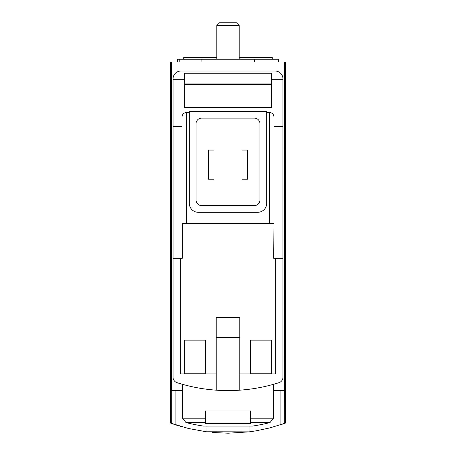 <?xml version="1.0" encoding="UTF-8"?>
<svg xmlns="http://www.w3.org/2000/svg" width="456" height="456" viewBox="0 0 456 456"><rect width="100%" height="100%" fill="white"/><g stroke="black" fill="none" stroke-linecap="round" stroke-linejoin="round"><path stroke-width="0.68" d="M284.498 62.044L285.467 62.044L285.467 423.077L284.738 423.339L284.498 62.044L170.533 62.044L170.533 423.077L188.59 428.52L206.973 431.883L206.973 426.081M228.222 433.2L249.027 431.883L255.964 430.857L269.678 427.956L284.738 423.339M249.175 431.86L206.158 431.775M185.495 427.739L183.99 427.34M183.192 427.124L180.627 426.388M178.712 425.818L177.96 425.585M177.561 425.459L176.278 425.049M173.189 424.017L175.104 424.667L175.104 390.592M212.365 432.47L228.023 433.2M280.896 390.592L280.896 424.667L282.771 424.034M239.776 390.176L239.776 317.422L216.224 317.422L216.224 390.176A168.196 168.196 0 0 0 279.038 382.658A5.609 5.609 0 0 0 282.942 377.317L282.942 126.557L273.976 126.557M273.976 258.273L273.976 223.514L273.691 258.273L282.942 258.273M273.691 223.514L182.024 223.514L182.024 258.273M282.942 126.557L282.942 78.865A7.849 7.849 0 0 0 275.093 71.016L180.907 71.016A7.849 7.849 0 0 0 173.058 78.865L173.058 258.273L182.309 258.273L182.309 223.514M271.73 340.13L271.73 373.772L250.424 373.772L250.424 340.13L271.73 340.13L271.73 373.772M205.576 340.13L205.576 373.772L184.27 373.772L184.27 340.13L205.576 340.13L205.576 373.772M180.342 258.273L180.342 373.903L216.224 373.903M173.058 258.273L173.058 377.317A5.609 5.609 0 0 0 176.962 382.658A168.196 168.196 0 0 0 216.224 390.176M239.776 337.6L216.224 337.6M271.73 84.474L184.27 84.474M184.27 83.06L271.73 83.06M271.73 79.316L271.73 73.256L184.27 73.256L184.27 107.348L271.73 107.348L271.73 79.316L282.942 79.316M205.576 418.192L205.576 410.942L250.424 410.942L250.424 423.487L205.576 423.487L205.576 418.192L182.588 418.192L182.588 384.345M249.027 431.883L249.027 426.081M173.058 79.316L184.27 79.316M182.024 126.557L173.058 126.557M189.314 112.507L186.51 112.507C183.791 112.774 182.297 114.274 182.024 116.992L182.024 223.514M266.686 111.384L189.314 111.384L189.314 203.33A8.972 8.972 0 0 0 198.286 212.302L257.714 212.302A8.972 8.972 0 0 0 266.686 203.33L266.686 111.384M273.976 223.514L273.976 116.992C273.703 114.274 272.209 112.774 269.49 112.507L266.686 112.507M182.588 390.592L171.262 390.592L171.262 423.339M171.502 390.592L171.502 62.044M284.498 390.592L273.412 390.592M239.776 373.903L275.658 373.903L275.658 258.273M259.96 123.718A5.609 5.609 0 0 0 254.351 118.11L201.649 118.11A5.609 5.609 0 0 0 196.04 123.718L196.04 199.967A5.609 5.609 0 0 0 201.649 205.576L254.351 205.576A5.609 5.609 0 0 0 259.96 199.967L259.96 123.718M247.625 179.225L242.016 179.225L242.016 150.07L247.625 150.07L247.625 179.225M213.984 150.07L208.375 150.07L208.375 179.225L213.984 179.225L213.984 150.07M182.588 418.192L185.951 422.535A168.196 168.196 0 0 0 203.501 426.081L252.499 426.081A168.196 168.196 0 0 0 270.049 422.535L273.412 418.192L273.412 384.345M250.424 340.13L250.424 373.772M184.27 340.13L184.27 373.772M216.788 59.24L216.788 25.553L239.212 25.553L239.212 59.24M216.788 25.553L219.541 22.8L236.459 22.8L239.212 25.553M272.289 59.24L272.289 57.559L239.212 57.559M183.711 59.24L183.711 57.559L216.788 57.559M278.456 62.044L278.456 59.24L177.544 59.24L177.544 62.044M179.225 62.044L179.225 59.24M250.424 418.192L273.412 418.192M186.51 112.507L186.51 223.514M269.49 112.507L269.49 223.514M185.951 422.535L205.576 422.535M250.424 422.535L270.049 422.535M254.528 62.044L254.528 59.24M201.09 62.044L201.09 59.24M254.055 62.044L254.055 59.24"/></g></svg>
